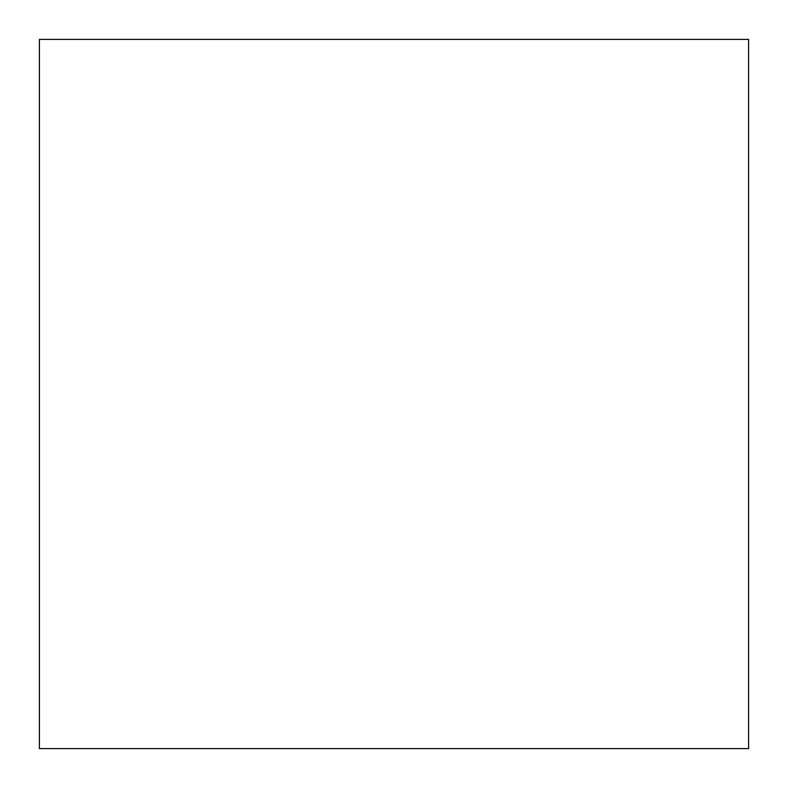 <?xml version="1.0" encoding="UTF-8"?>
<svg xmlns="http://www.w3.org/2000/svg" width="788" height="788" viewBox="0 0 788 788"><rect width="100%" height="100%" fill="white"/><g stroke="black" fill="none" stroke-linecap="round" stroke-linejoin="round"><path stroke-width="1.18" d="M39.4 748.6L39.4 39.4L748.6 39.4L748.6 748.6L39.4 748.6"/></g></svg>
